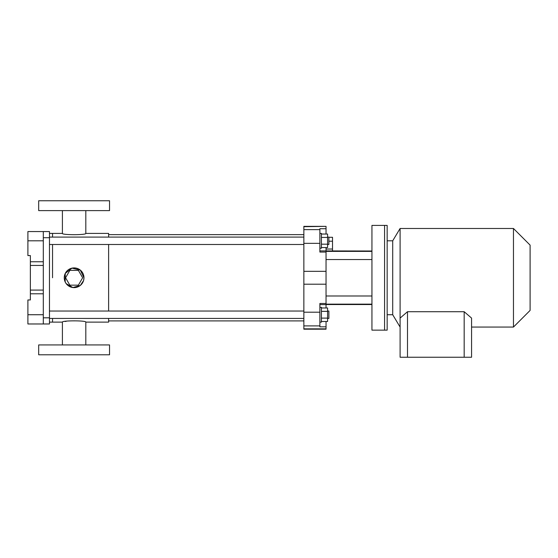 <?xml version="1.0" encoding="UTF-8"?>
<svg xmlns="http://www.w3.org/2000/svg" width="558" height="558" viewBox="0 0 558 558"><rect width="100%" height="100%" fill="white"/><g stroke="black" fill="none" stroke-linecap="round" stroke-linejoin="round"><path stroke-width="0.84" d="M43.301 323.975L27.9 323.975L27.9 299.946L30.362 299.946L30.362 293.787L43.301 293.787L43.301 323.975L49.467 323.975L49.467 317.816L43.301 317.816M27.9 240.798L27.9 255.585L30.362 255.585L30.362 261.751L43.301 261.751L43.301 231.556L27.9 231.556L27.9 240.798L43.301 240.798M49.467 317.816L49.467 231.556L43.301 231.556M43.301 293.787L43.301 261.751M52.543 277.765L52.543 244.495L52.543 277.765M108.615 237.101L108.615 233.404L85.813 233.404C86.532 235.113 61.673 235.106 62.405 233.404L52.543 233.404L52.543 237.101L52.543 233.404L49.467 233.404M108.615 318.43L108.615 322.126L85.813 322.126C86.546 320.425 61.673 320.425 62.405 322.126L52.543 322.126L52.543 318.43L52.543 322.126L49.467 322.126M30.362 293.787L30.362 261.751M43.301 265.448L30.362 265.448M43.301 290.09L30.362 290.09M38.683 354.783L109.535 354.783L109.535 344.928L38.683 344.928L38.683 354.783M109.535 200.754L38.683 200.754L38.683 210.61L109.535 210.61L109.535 200.754M74.109 287.628A9.856 9.856 0 0 1 64.254 277.765A9.856 9.856 0 0 1 74.109 267.91A9.856 9.856 0 0 1 83.965 277.765A9.856 9.856 0 0 1 74.109 287.628M65.063 321.499L66.409 321.241M108.615 311.036L108.615 244.495M83.63 280.318L83.965 277.765L80.282 270.079L71.961 268.147L65.265 273.406L65.181 281.95M65.209 282.006L66.179 283.624L72.868 287.544L80.317 285.431M80.408 285.347L83.554 280.604M85.813 344.928L85.813 322.126M85.813 233.404L85.813 210.61M78.378 270.372L69.841 270.372L65.572 277.765L69.841 285.159L78.378 285.159L82.647 277.765L78.378 270.372M303.859 320.899L108.615 320.899M326.039 321.492L326.039 329.185L303.859 329.185L303.859 226.353L326.039 226.353L303.859 226.688M326.039 326.821L319.88 326.821L319.88 303.475L326.039 303.475L326.039 251.386L371.942 251.386M326.039 252.063L319.88 252.063L319.88 228.717L326.039 228.717L326.039 226.688M326.039 234.039L326.039 228.717M319.88 250.926L326.039 250.926L326.039 247.557M326.039 250.926L371.942 251.002M326.039 307.974L326.039 304.529L371.942 304.529M371.942 304.152L326.039 304.152L326.039 303.475M371.942 295.991L326.039 295.991M371.942 259.54L326.039 259.54M371.942 277.765L371.942 225.397L384.574 225.397L384.574 330.141L384.574 225.397L387.161 225.397L387.161 330.141L371.942 330.141L371.942 277.765M327.581 318.43L328.878 318.43L328.878 311.036L327.581 311.036M319.88 307.339L321.422 307.339L321.422 322.126L319.88 322.126M321.422 321.492L327.581 321.492L327.581 307.974L321.422 307.974M321.422 318.116L327.581 318.116M321.422 311.357L327.581 311.357M321.422 247.557L327.581 247.557L327.581 234.039L321.422 234.039M321.422 244.181L327.581 244.181M321.422 237.422L327.581 237.422M319.88 233.404L321.422 233.404L321.422 248.191L319.88 248.191M327.581 244.495L328.878 244.495L328.878 237.101L327.581 237.101M328.878 237.29L332.512 237.29L332.512 249.028L326.039 249.028M332.512 241.202L328.878 241.202M332.512 249.028L332.512 251.002M471.566 327.058L513.465 327.058L513.465 228.48L400.1 228.48L400.1 318.095L407.493 311.713L464.172 311.713L471.566 318.095L471.566 357.246L407.493 357.246L407.493 311.713M387.161 240.798L392.706 240.798L392.706 314.733L400.1 327.058M513.465 327.058L530.1 310.422L530.1 245.115L513.465 228.48M464.172 357.246L464.172 311.713M407.493 357.246L400.1 357.246L400.1 318.095M27.9 314.733L43.301 314.733M49.467 237.722L43.301 237.722M326.039 328.843L303.859 328.843M319.88 325.907L303.859 325.907M326.039 284.21L303.859 284.21M319.88 312.194L303.859 312.194M326.039 271.327L303.859 271.327M319.88 243.344L303.859 243.344M319.88 229.631L303.859 229.631M319.88 304.605L326.039 304.605M62.405 344.928L62.405 322.126M62.405 233.404L62.405 210.61M303.859 234.639L108.615 234.639M303.859 311.036L49.467 311.036M303.859 318.43L49.467 318.43M303.859 237.101L49.467 237.101M303.859 244.495L49.467 244.495M387.161 314.733L392.706 314.733M392.706 240.798L400.1 228.48"/></g></svg>
